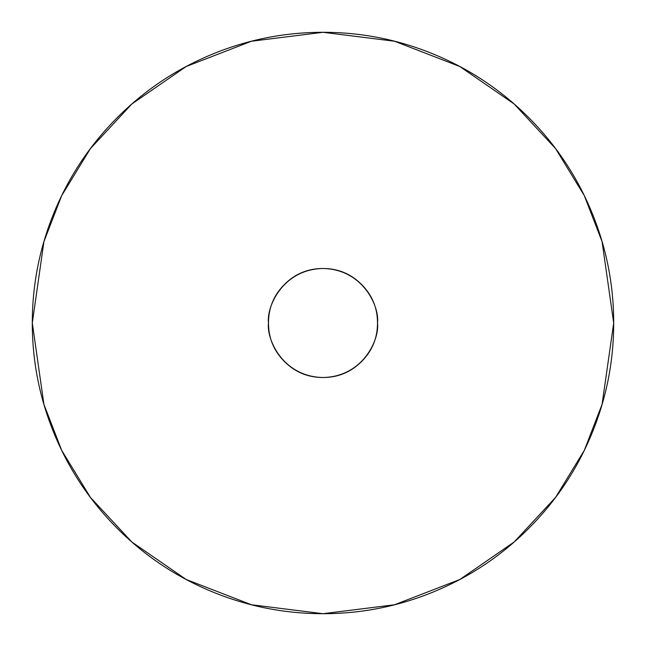 <?xml version="1.0" encoding="UTF-8"?>
<svg xmlns="http://www.w3.org/2000/svg" width="646" height="646" viewBox="0 0 646 646"><rect width="100%" height="100%" fill="white"/><g stroke="black" fill="none" stroke-linecap="round" stroke-linejoin="round"><path stroke-width="0.97" d="M377.506 323C379.695 338.94 363.343 376.763 323 377.506C282.657 376.763 266.305 338.94 268.494 323C268.494 338.052 273.815 350.899 284.458 361.542C295.101 372.185 307.948 377.506 323 377.506C338.052 377.506 350.899 372.185 361.542 361.542C372.185 350.899 377.506 338.052 377.506 323C377.506 307.948 372.185 295.101 361.542 284.458C350.899 273.815 338.052 268.494 323 268.494C307.948 268.494 295.101 273.815 284.458 284.458C273.815 295.101 268.494 307.948 268.494 323C266.305 307.06 282.657 269.237 323 268.494C363.343 269.237 379.695 307.06 377.506 323M32.3 323L43.928 241.604L61.693 195.617L90.44 148.58L131.857 103.982L186.201 66.498L251.439 41.247L323 32.3L394.561 41.247L459.799 66.498L514.143 103.982L555.56 148.58L584.307 195.617L602.072 241.604L613.7 323C613.7 361.55 606.328 398.63 591.575 434.249C576.821 469.86 555.81 501.296 528.557 528.557C501.296 555.81 469.86 576.821 434.249 591.575C398.63 606.328 361.55 613.7 323 613.7C284.45 613.7 247.37 606.328 211.751 591.575C176.14 576.821 144.704 555.81 117.443 528.557C90.19 501.296 69.179 469.86 54.426 434.249C39.672 398.63 32.3 361.55 32.3 323C32.3 284.45 39.672 247.37 54.426 211.751C69.179 176.14 90.19 144.704 117.443 117.443C144.704 90.19 176.14 69.179 211.751 54.426C247.37 39.672 284.45 32.3 323 32.3C361.55 32.3 398.63 39.672 434.249 54.426C469.86 69.179 501.296 90.19 528.557 117.443C555.81 144.704 576.821 176.14 591.575 211.751C606.328 247.37 613.7 284.45 613.7 323L602.072 404.396L584.307 450.383L555.56 497.42L514.143 542.018L459.799 579.502L394.561 604.753L323 613.7L251.439 604.753L186.201 579.502L131.857 542.018L90.44 497.42L61.693 450.383L43.928 404.396L32.3 323"/></g></svg>
